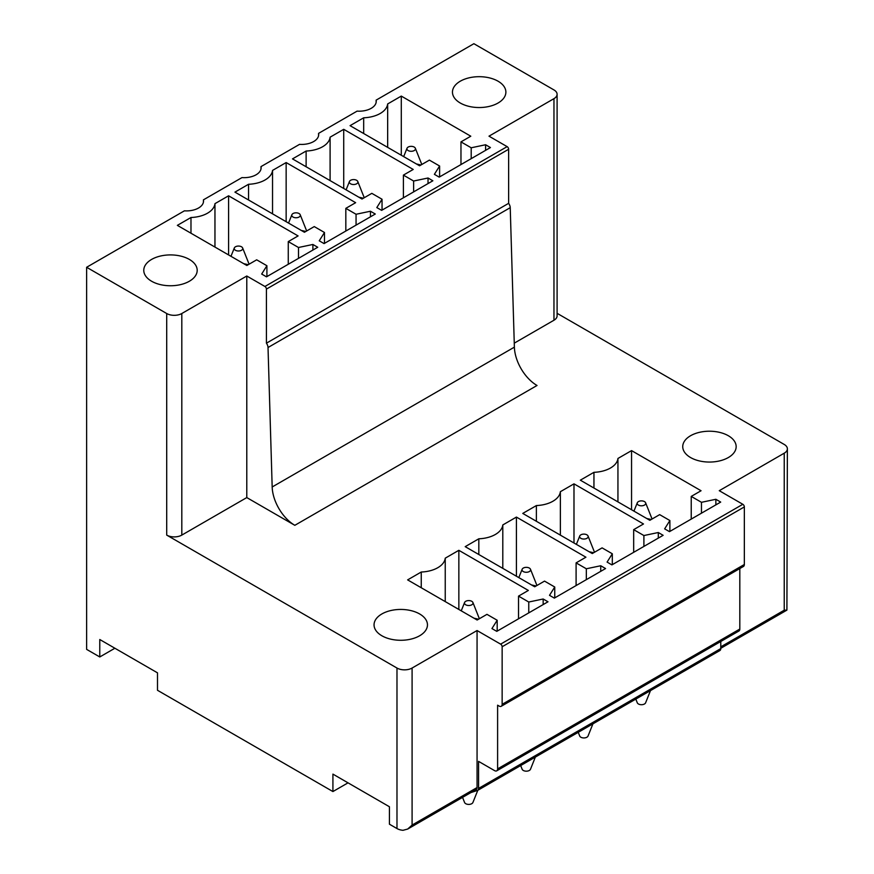 <?xml version="1.0" encoding="UTF-8"?>
<svg xmlns="http://www.w3.org/2000/svg" width="874" height="874" viewBox="0 0 874 874"><rect width="100%" height="100%" fill="white"/><g stroke="black" fill="none" stroke-linecap="round" stroke-linejoin="round"><path stroke-width="1.31" d="M475.292 790.02L475.543 790.172A4.272 2.469 60 0 0 477.685 790.38L470.9 792.565M720.777 648.3L786.906 610.118L784.24 610.205L784.24 453.18L719.269 490.696L742.834 504.298L500.627 644.138L477.062 630.536L477.062 787.55L412.091 825.067L407.666 829.065L403.023 830.3A10.685 6.173 180 0 1 396.982 828.552L389.422 824.193L389.422 806.746L332.918 774.113L332.918 791.56L348.027 782.842M114.887 648.235L99.778 656.964L99.778 639.517L157.495 672.838L157.495 690.285L332.918 791.56M514.262 343.154L553.963 320.234L553.963 98.653A10.685 6.173 0 0 0 557.099 94.294A10.685 6.173 0 0 0 553.963 89.935L473.883 43.7L376.126 100.139A17.098 9.865 180 0 1 376.246 101.329A17.098 9.865 180 0 1 371.242 108.3A17.098 9.865 180 0 1 357.105 111.129L318.562 133.372A17.098 9.865 180 0 1 318.682 134.563A17.098 9.865 180 0 1 313.679 141.544A17.098 9.865 180 0 1 299.542 144.363L260.987 166.617A17.098 9.865 180 0 1 261.118 167.797A17.098 9.865 180 0 1 256.104 174.778A17.098 9.865 180 0 1 241.967 177.597L203.423 199.851A17.098 9.865 180 0 1 203.544 201.031A17.098 9.865 180 0 1 198.54 208.012A17.098 9.865 180 0 1 184.403 210.831L86.624 267.28L86.624 649.371L99.778 656.964M477.062 787.55A4.272 2.469 60 0 1 476.177 789.517L407.666 829.065M501.25 706.279L743.457 566.45A4.272 2.469 60 0 0 744.342 564.495L502.135 704.335A4.272 2.469 60 0 1 501.25 706.279A4.272 2.469 60 0 1 499.12 706.072L497.612 705.198L497.612 768.88A4.272 2.469 60 0 1 496.727 770.835A4.272 2.469 60 0 1 494.586 770.628L478.57 761.385L478.57 788.424A4.272 2.469 60 0 1 477.685 790.38L719.892 650.54A4.272 2.469 60 0 0 720.777 648.584L720.777 641.483M502.146 704.335L502.146 646.749A2.141 1.235 60 0 0 500.627 644.138M294.778 525.285A32.054 18.507 60 0 1 272.175 486.982L514.382 347.142A32.054 18.507 60 0 0 536.986 385.456A32.054 18.507 60 0 0 537.029 385.478L294.822 525.318A32.054 18.507 60 0 1 294.778 525.285L246.785 497.579L246.785 276.009L181.814 313.515A10.685 6.173 0 0 1 166.705 313.515L86.624 267.28M272.175 486.982L268.023 347.513A5.419 3.125 60 0 0 266.428 343.176L266.428 289.086A2.141 1.235 60 0 0 264.92 286.475L246.785 276.009M246.861 265.488L177.356 225.361L190.98 217.506A25.652 14.803 0 0 0 214.96 203.653L228.584 195.798L298.089 235.925L288.267 241.595L298.493 247.495L312.892 244.469L317.732 247.266L266.504 276.829L261.676 274.043L266.909 265.729L256.683 259.818L246.861 265.488M190.98 233.227L190.98 217.506M214.96 247.08L214.96 203.653M228.584 254.935L228.584 195.798M312.892 250.051L312.892 244.469M304.436 232.255L234.931 192.127L248.544 184.272A25.652 14.803 0 0 0 272.535 170.419L286.148 162.553L355.652 202.681L345.831 208.351L356.057 214.261L370.456 211.235L375.296 214.021L324.079 243.595L319.239 240.809L324.483 232.495L314.258 226.585L304.436 232.255M248.544 199.993L248.544 184.272M272.535 213.835L272.535 170.419M286.148 221.701L286.148 162.553M370.456 216.818L370.456 211.235M362 199.021L292.495 158.893L306.118 151.027A25.652 14.803 0 0 0 330.099 137.185L343.722 129.319L413.216 169.447L403.395 175.117L413.631 181.027L428.031 178.001L432.859 180.787L381.643 210.361L376.803 207.575L382.047 199.25L371.821 193.351L362 199.021M306.118 166.759L306.118 151.027M330.099 180.601L330.099 137.185M343.722 188.467L343.722 129.319M428.031 183.584L428.031 178.001M419.564 165.787L350.059 125.659L363.682 117.793A25.652 14.803 0 0 0 387.663 103.951L401.286 96.085L470.791 136.213L460.969 141.883L471.195 147.782L485.594 144.756L490.434 147.553L439.207 177.127L434.378 174.33L439.611 166.016L429.385 160.117L419.564 165.787M363.682 133.514L363.682 117.793M387.663 147.367L387.663 103.951M401.286 155.233L401.286 96.085M485.594 150.339L485.594 144.756M477.138 620.016L407.634 579.888L421.246 572.022A25.641 14.803 0 0 0 445.237 558.18L458.85 550.314L528.355 590.442L518.533 596.112L528.759 602.022L543.158 598.996L547.998 601.782L496.782 631.356L491.942 628.57L497.186 620.256L486.96 614.346L477.138 620.016M421.246 587.754L421.246 572.022M445.237 601.596L445.237 558.18M458.85 609.462L458.85 550.314M543.158 604.579L543.158 598.996M534.702 586.782L465.197 546.654L478.821 538.788A25.641 14.803 0 0 0 502.801 524.946L516.425 517.08L585.919 557.208L576.097 562.878L586.334 568.777L600.733 565.751L605.562 568.548L554.345 598.122L549.506 595.325L554.75 587.011L544.524 581.112L534.702 586.782M478.821 554.509L478.821 538.788M502.801 568.362L502.801 524.946M516.425 576.228L516.425 517.08M600.733 571.345L600.733 565.751M592.266 553.548L522.761 513.42L536.385 505.554A25.641 14.803 0 0 0 560.365 491.701L573.989 483.846L643.493 523.974L633.672 529.644L643.898 535.543L658.297 532.517L663.137 535.314L611.909 564.888L607.08 562.091L612.313 553.777L602.088 547.878L592.266 553.548M536.385 521.275L536.385 505.554M560.365 535.128L560.365 491.701M573.989 542.983L573.989 483.846M658.297 538.1L658.297 532.517M649.841 520.303L580.336 480.176L593.949 472.321A25.641 14.803 0 0 0 617.94 458.468L631.552 450.613L701.057 490.74L691.236 496.41L701.461 502.31L715.861 499.283L720.7 502.08L669.484 531.643L664.644 528.857L669.888 520.543L659.662 514.633L649.841 520.303M593.949 488.042L593.949 472.321M617.94 501.894L617.94 458.468M631.552 509.75L631.552 450.613M715.861 504.866L715.861 499.283M669.888 531.414L669.888 520.543M701.461 513.18L701.461 502.31M691.236 519.09L691.236 496.41M612.313 564.648L612.313 553.777M643.898 546.414L643.898 535.543M633.672 552.324L633.672 529.644M554.75 597.882L554.75 587.011M586.334 579.659L586.334 568.777M576.097 585.558L576.097 562.878M497.186 631.126L497.186 620.256M528.759 612.893L528.759 602.022M518.533 618.792L518.533 596.112M439.611 176.887L439.611 166.016M471.195 158.653L471.195 147.782M460.969 164.563L460.969 141.883M382.047 210.131L382.047 199.25M413.631 191.898L413.631 181.027M403.395 197.797L403.395 175.117M324.483 243.365L324.483 232.495M356.057 225.131L356.057 214.261M345.831 231.031L345.831 208.351M266.909 276.599L266.909 265.729M298.493 258.365L298.493 247.495M288.267 264.276L288.267 241.595M203.423 199.851L203.423 202.222M376.126 100.139L376.126 102.509M318.562 133.372L318.562 135.743M260.987 166.617L260.987 168.988M514.382 347.142L510.23 207.673L268.023 347.513M266.428 343.176L508.635 203.336A5.419 3.125 60 0 1 510.23 207.673M508.635 203.336L508.635 149.257L266.428 289.086M264.92 286.475L507.128 146.635A2.141 1.235 60 0 1 508.635 149.257M507.128 146.635L488.992 136.169L553.963 98.653M162.968 255.536A26.712 15.426 0 0 0 143.773 270.339A26.712 15.426 0 0 0 178.001 285.132A26.712 15.426 0 0 0 197.196 270.339A26.712 15.426 0 0 0 162.968 255.536M453.54 87.771A26.712 15.426 0 0 0 452.459 92.12A26.712 15.426 0 0 0 475.38 107.382A26.712 15.426 0 0 0 504.801 96.457A26.712 15.426 0 0 0 505.882 92.12A26.712 15.426 0 0 0 482.972 76.846A26.712 15.426 0 0 0 453.54 87.771M497.612 768.88L739.819 629.051A4.272 2.469 60 0 1 738.934 631.006L496.727 770.835M739.819 629.051L739.819 568.548M744.342 564.495L744.342 506.92L502.146 646.749M742.834 504.298A2.141 1.235 60 0 1 744.342 506.92M786.906 610.118L787.376 448.821A10.685 6.173 0 0 0 784.24 444.462L557.099 313.318M784.24 453.18A10.685 6.173 0 0 0 787.376 448.821M553.963 320.234A10.685 6.173 0 0 0 557.099 315.875L557.099 94.294M735.078 450.984A26.712 15.426 0 0 0 736.159 446.636A26.712 15.426 0 0 0 713.239 431.374A26.712 15.426 0 0 0 683.818 442.299A26.712 15.426 0 0 0 682.736 446.636A26.712 15.426 0 0 0 705.646 461.898A26.712 15.426 0 0 0 735.078 450.984M477.062 630.536L412.091 668.042A10.685 6.173 180 0 1 396.982 668.042L166.705 535.096A10.685 6.173 180 0 0 181.814 535.096L181.814 313.515M246.785 497.579L181.814 535.096M408.278 639.659A26.712 15.426 0 0 0 427.462 624.855A26.712 15.426 0 0 0 393.234 610.063A26.712 15.426 0 0 0 374.05 624.855A26.712 15.426 0 0 0 408.278 639.659M635.802 699.091L637.288 702.794A4.272 2.469 0 0 0 637.703 703.417A4.272 2.469 0 0 0 642.029 704.684A4.272 2.469 0 0 0 645.613 702.794L650.485 690.613M645.198 502.157A4.272 2.469 0 0 0 640.871 500.9A4.272 2.469 0 0 0 637.288 502.79A4.272 2.469 0 0 0 637.703 504.527A4.272 2.469 0 0 0 642.969 505.642A4.272 2.469 0 0 0 645.613 502.79A4.272 2.469 0 0 0 645.198 502.157M645.613 502.79L652.026 518.916A10.685 6.173 0 0 1 652.048 519.025M646.673 518.479L651.239 519.495M650.409 690.657L644.575 694.022M414.932 147.63A4.272 2.469 0 0 0 410.605 146.373A4.272 2.469 0 0 0 407.022 148.263A4.272 2.469 0 0 0 407.426 150A4.272 2.469 0 0 0 412.703 151.126A4.272 2.469 0 0 0 415.347 148.263A4.272 2.469 0 0 0 414.932 147.63M415.347 148.263L421.76 164.399A10.685 6.173 0 0 1 421.781 164.509M416.395 163.951L420.962 164.978M578.238 732.325L579.724 736.028A4.272 2.469 0 0 0 580.128 736.662A4.272 2.469 0 0 0 584.466 737.918A4.272 2.469 0 0 0 588.049 736.028L592.922 723.847M587.634 535.391A4.272 2.469 0 0 0 583.297 534.134A4.272 2.469 0 0 0 579.724 536.024A4.272 2.469 0 0 0 580.128 537.761A4.272 2.469 0 0 0 585.405 538.887A4.272 2.469 0 0 0 588.049 536.024A4.272 2.469 0 0 0 587.634 535.391M588.049 536.024L594.462 552.149A10.685 6.173 0 0 1 594.484 552.259M589.098 551.712L593.664 552.739M592.845 723.891L587.011 727.255M357.368 180.874A4.272 2.469 0 0 0 353.03 179.607A4.272 2.469 0 0 0 349.447 181.497A4.272 2.469 0 0 0 349.862 183.234A4.272 2.469 0 0 0 355.128 184.359A4.272 2.469 0 0 0 357.783 181.497A4.272 2.469 0 0 0 357.368 180.874M357.783 181.497L364.196 197.633A10.685 6.173 0 0 1 364.218 197.743M358.832 197.196L363.398 198.212M520.675 765.558L522.149 769.262A4.272 2.469 0 0 0 522.565 769.896A4.272 2.469 0 0 0 526.902 771.152A4.272 2.469 0 0 0 530.485 769.262L535.347 757.081M530.07 568.635A4.272 2.469 0 0 0 525.733 567.368A4.272 2.469 0 0 0 522.149 569.258A4.272 2.469 0 0 0 522.565 570.995A4.272 2.469 0 0 0 527.83 572.12A4.272 2.469 0 0 0 530.485 569.258A4.272 2.469 0 0 0 530.07 568.635M530.485 569.258L536.898 585.394A10.685 6.173 0 0 1 536.92 585.504M531.534 584.946L536.101 585.973M535.281 757.124L529.447 760.5M299.793 214.108A4.272 2.469 0 0 0 295.467 212.841A4.272 2.469 0 0 0 291.883 214.731A4.272 2.469 0 0 0 292.298 216.468A4.272 2.469 0 0 0 297.564 217.593A4.272 2.469 0 0 0 300.208 214.731A4.272 2.469 0 0 0 299.793 214.108M300.208 214.731L306.621 230.867A10.685 6.173 0 0 1 306.654 230.976M301.268 230.43L305.834 231.446M462.543 797.383L464.586 802.496A4.272 2.469 0 0 0 465.001 803.13A4.272 2.469 0 0 0 469.327 804.386A4.272 2.469 0 0 0 472.91 802.496L477.783 790.325M472.495 601.869A4.272 2.469 0 0 0 468.169 600.602A4.272 2.469 0 0 0 464.586 602.492A4.272 2.469 0 0 0 465.001 604.229A4.272 2.469 0 0 0 470.267 605.354A4.272 2.469 0 0 0 472.91 602.492A4.272 2.469 0 0 0 472.495 601.869M472.91 602.492L479.323 618.628A10.685 6.173 0 0 1 479.356 618.737M473.97 618.191L478.537 619.207M242.229 247.342A4.272 2.469 0 0 0 237.903 246.086A4.272 2.469 0 0 0 234.319 247.976A4.272 2.469 0 0 0 234.724 249.713A4.272 2.469 0 0 0 240 250.827A4.272 2.469 0 0 0 242.644 247.976A4.272 2.469 0 0 0 242.229 247.342M242.644 247.976L249.057 264.101A10.685 6.173 0 0 1 249.079 264.21M243.693 263.664L248.26 264.68M478.57 788.424L720.777 648.584M784.24 610.205L720.777 646.847M412.091 825.067L412.091 668.042M396.982 668.042L396.982 828.552M166.705 313.515L166.705 535.096M637.288 502.79L633.945 511.137M407.022 148.263L403.679 156.61M579.724 536.024L576.381 544.371M349.447 181.497L346.115 189.844M522.149 569.258L518.817 577.605M291.883 214.731L288.54 223.088M464.586 602.492L461.243 610.839M234.319 247.976L230.976 256.322"/></g></svg>

